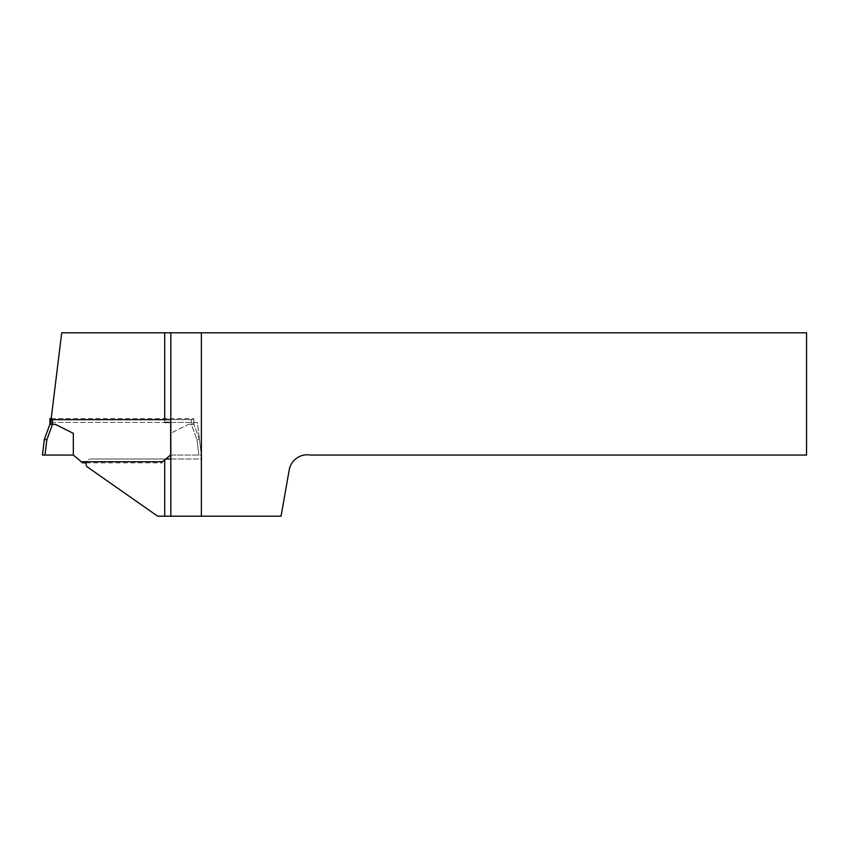 <?xml version="1.0" encoding="UTF-8"?>
<svg xmlns="http://www.w3.org/2000/svg" width="849" height="849" viewBox="0 0 849 849"><rect width="100%" height="100%" fill="white"/><g stroke="black" fill="none" stroke-linecap="round" stroke-linejoin="round"><path stroke-width="0.64" stroke-dasharray="4.25 3.18" d="M164.706 459.935L164.706 458.991L90.949 458.991L201.86 458.991L197.371 422.409L50.717 422.409L61.712 332.808L806.55 332.808L806.55 455.064L310.458 455.064A18.338 18.338 0 0 0 289.212 469.943L281.051 516.192L157.659 516.192L86.916 466.653A4.892 4.892 0 0 1 90.949 458.991A4.892 4.892 0 0 0 86.545 461.739M50.717 422.409L164.706 422.409L164.706 419.661M170.819 332.808L170.819 516.192M164.706 458.991L165.842 458.991M170.691 458.991L201.86 458.991L197.371 422.409L170.691 422.409M86.163 462.843L161.236 462.843L170.511 455.064L170.511 433.34L188.616 424.309L191.343 424.309L188.616 424.309L170.691 433.255M170.511 455.064L170.511 433.34L170.511 455.064L198.857 455.064L170.691 455.064M191.343 424.309L193.965 424.309L191.343 424.309L196.979 439.793L199.462 439.389L201.383 455.064L198.857 455.064L201.383 455.064L199.462 439.389L193.965 424.309L199.462 439.389L196.979 439.793L191.343 424.309M52.489 424.309L55.217 424.309L49.868 424.309L44.371 439.389L42.45 455.064L44.976 455.064L46.854 439.793L52.489 424.309L49.868 424.309L52.362 424.309A3.672 3.672 0 0 0 52.383 423.884L52.383 419.661L193.89 419.448L193.89 423.884L193.89 418.546L193.89 419.448L191.45 419.661L191.45 423.884A3.672 3.672 0 0 0 191.471 424.309L188.616 424.309L191.471 424.309A3.672 3.672 0 0 1 191.45 423.884L191.45 419.661L170.819 419.661M52.362 424.309L55.217 424.309L73.322 433.34L73.322 455.064L82.597 462.843M44.976 455.064L73.322 455.064L73.322 433.34L73.322 455.064M49.942 418.546L49.942 423.884A1.22 1.22 0 0 1 49.868 424.309A1.22 1.22 0 0 0 49.942 423.884L52.383 423.884M81.271 461.739L162.562 461.739M51.184 418.546L193.89 418.546M52.383 419.661L49.942 419.448M193.89 423.884A1.22 1.22 0 0 0 193.965 424.309A1.22 1.22 0 0 1 193.89 423.884A1.22 1.22 0 0 0 193.965 424.309A1.22 1.22 0 0 1 193.89 423.884L191.45 423.884L193.89 423.884M46.854 439.793L44.371 439.389M198.857 455.064L196.979 439.793L198.857 455.064"/><path stroke-width="1.27" d="M164.706 419.661L164.706 332.808L61.712 332.808L50.717 422.409M86.545 461.739A4.892 4.892 0 0 0 86.916 466.653L157.659 516.192L164.706 516.192L164.706 459.935M170.819 516.192L170.819 332.808L806.55 332.808L806.55 455.064L310.458 455.064A18.338 18.338 0 0 0 289.212 469.943L281.051 516.192L164.706 516.192M164.706 332.808L170.819 332.808M201.383 332.808L201.383 516.192M165.842 458.991L170.691 458.991L170.691 422.409L164.706 422.409M170.691 433.255L170.691 455.064M44.976 455.064L73.322 455.064L73.322 433.34L55.217 424.309L52.489 424.309L46.854 439.793L44.976 455.064L42.45 455.064L44.371 439.389L49.868 424.309L52.489 424.309M86.163 462.843L82.597 462.843L81.271 461.739L162.562 461.739L161.236 462.843M73.322 455.064L81.271 461.739M162.562 461.739L170.511 455.064M170.819 419.661L52.383 419.661L52.383 423.884L49.942 423.884A1.22 1.22 0 0 1 49.868 424.309A1.22 1.22 0 0 0 49.942 423.884L49.942 418.546L51.184 418.546M49.942 419.448L52.383 419.661M44.371 439.389L46.854 439.793"/></g></svg>
